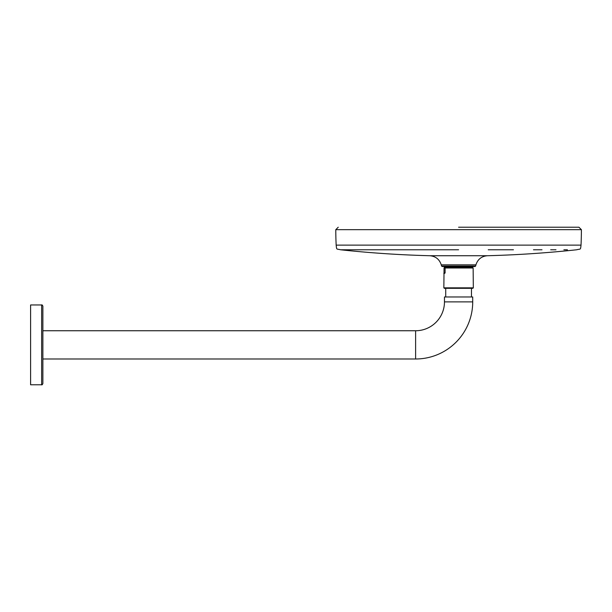<?xml version="1.0" encoding="UTF-8"?>
<svg xmlns="http://www.w3.org/2000/svg" width="612" height="612" viewBox="0 0 612 612"><rect width="100%" height="100%" fill="white"/><g stroke="black" fill="none" stroke-linecap="round" stroke-linejoin="round"><path stroke-width="0.92" d="M472.716 301.884A57.107 57.107 0 0 1 415.609 358.992L415.609 330.748A28.863 28.863 0 0 0 444.465 301.884L472.716 301.884L472.716 296.973L444.465 296.973L444.465 301.884M42.878 310.919L42.878 330.748L415.609 330.748M415.609 358.992L42.878 358.992L42.878 383.556L42.878 306.184C42.366 305.059 41.96 304.646 41.654 304.96L30.6 304.96L30.6 384.78L41.654 384.78L41.654 304.96M443.853 287.831L444.343 288.328L472.839 288.328L473.328 287.831L443.853 287.831L444.052 267.995L444.878 267.413L444.274 267.413M472.303 267.413L473.13 267.995L445.1 267.995L445.1 272.975C443.937 273.793 443.593 273.793 444.052 272.975L445.1 272.975M475.601 266.059L475.004 266.518L442.178 266.518L441.581 266.059L475.601 266.059L475.922 264.843L441.26 264.843L441.581 266.059M488.231 249.78L513.437 249.78M533.473 249.78L542.003 249.78M550.67 249.78L555.994 249.78M563.874 249.78L567.423 249.78M458.595 249.78L340.547 249.78L458.595 249.78M581.018 245.129L336.164 245.129A334.657 334.657 0 0 1 335.781 229.676L581.4 229.676A334.657 334.657 0 0 1 581.018 245.129C580.428 250.27 580.826 248.648 576.634 249.78A1105.287 1105.287 0 0 1 487.473 255.724L429.708 255.724C435.576 256.214 439.424 259.251 441.26 264.843M458.595 227.22L578.944 227.22L458.595 227.22M355.97 249.78L360.399 249.78M369.327 249.78L383.15 249.78M403.744 249.78L424.376 249.78M445.1 267.995L444.878 267.413L472.908 267.413M473.328 287.831L473.13 267.995M41.654 384.78C41.953 385.093 42.358 384.688 42.878 383.556M445.72 296.973L445.72 288.328M446.722 266.518L444.358 267.375M487.473 255.724C481.606 256.214 477.758 259.251 475.922 264.843M335.781 229.676L338.237 227.22M336.164 245.129C336.753 250.27 336.355 248.648 340.547 249.78A1105.287 1105.287 0 0 0 429.708 255.724M581.4 229.676L578.944 227.22M470.46 266.518L472.824 267.375M471.462 296.973L471.462 288.328"/></g></svg>
